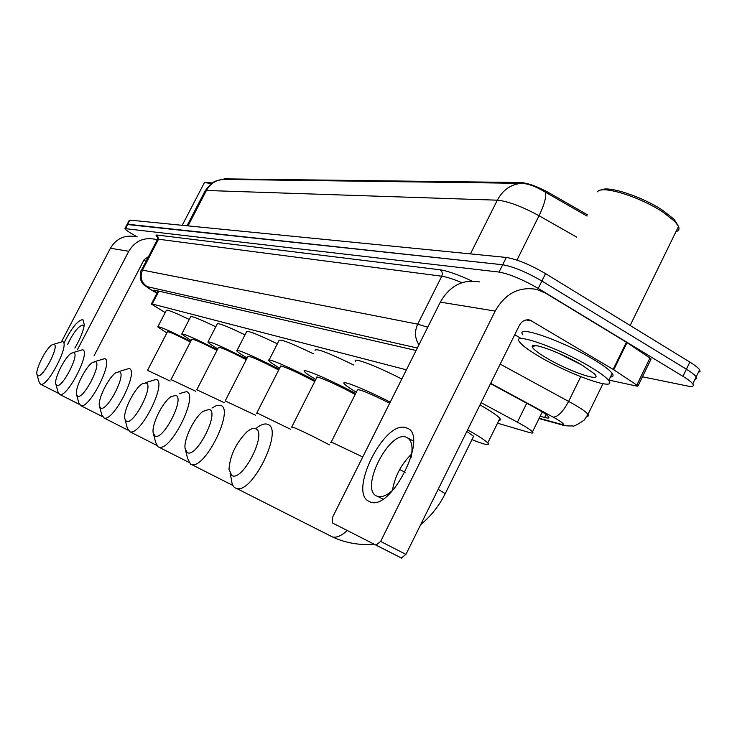 <?xml version="1.0" encoding="UTF-8"?>
<svg xmlns="http://www.w3.org/2000/svg" width="737" height="737" viewBox="0 0 737 737"><rect width="100%" height="100%" fill="white"/><g stroke="black" fill="none" stroke-linecap="round" stroke-linejoin="round"><path stroke-width="1.11" d="M223.191 179.395L224.223 178.861L520.819 182.527C528.079 183.08 537.439 186.489 548.899 192.753L587.629 214.9M406.419 369.817L152.2 303.985L151.334 304.049L165.189 312.589M497.53 423.176L528.807 432.37C532.4 433.402 533.634 433.227 532.501 431.845C530.622 429.837 525.582 426.612 517.402 422.181L481.086 402.678M125.014 228.415L127.059 224.481L127.805 224.241L502.671 264.749C513.311 266.628 526.393 272.054 541.907 281.027L686.405 369.209C691.536 372.36 694.798 374.903 696.189 376.837L696.658 378.634L694.945 379.408M587.039 216.079L545.573 192.283C536.361 186.645 528.411 183.67 521.722 183.338L223.514 179.377C215.996 179.892 210.294 183.596 206.415 190.487L204.997 191.15L187.023 225.78M127.16 224.297L129.205 220.381L129.961 220.123L506.31 257.443C516.987 259.249 530.069 264.647 545.564 273.639L689.85 362.079C694.973 365.248 698.225 367.809 699.597 369.771L700.058 371.595L698.335 372.406M137.211 236.881L135.663 236.015C128.947 232.229 125.373 229.751 124.912 228.59L499.032 272.064C509.636 274.017 522.708 279.48 538.24 288.425L682.95 376.331C688.091 379.481 691.37 382.006 692.771 383.913C694.309 386.308 692.448 386.989 687.188 385.958L642.443 376.791M127.059 224.481L502.671 264.749C513.311 266.628 526.393 272.054 541.907 281.027L686.405 369.209C691.536 372.36 694.798 374.903 696.189 376.837L699.597 369.771M540.166 416.248L544.652 417.474C548.356 418.45 549.645 418.201 548.531 416.727C546.688 414.627 541.713 411.366 533.606 406.935L490.51 383.645M416.092 350.499L154.604 290.148L153.738 290.258L157.119 292.902M64.248 342.512C71.618 327.818 77.836 320.171 82.922 319.591L84.304 324.722C83.318 331.245 80.167 339.011 74.861 348.039M84.073 326.242L83.106 325.054C78.785 325.616 73.654 332.028 67.684 344.299M135.23 236.623C124.507 234.753 116.234 238.631 110.403 248.258L61.622 341.517M157.156 239.986L154.484 239.157C143.393 237.222 134.834 241.257 128.791 251.262L77.56 349.439M94.106 355.704L144.084 259.719L148.524 256.568M143.853 260.161L146.037 261.368M182.214 225.301L204.471 182.527L211.362 183.596M205.162 182.325L212.265 182.96M37.734 375.649C42.387 379.048 59.78 345.791 54.077 344.419L52.189 344.778C46.367 347.597 35.219 369.348 36.979 374.497L37.734 375.649M53.525 344.326L62.553 341.627C70.319 343.285 47.619 387.524 40.627 384.281L39.273 382.558L37.043 374.737M190.395 341.968C176.152 334.709 168.497 331.328 167.446 331.816L147.575 370.25M166.838 332.986L157.792 326.887C159.21 326.141 170.173 330.968 190.69 341.397M157.921 326.62L166.304 310.434C166.691 309.282 174.337 312.295 189.252 319.49M56.685 385.396C61.816 389.099 80.011 354.211 73.774 352.664L71.544 353.115C65.271 356.312 54.013 378.385 55.809 384.023L56.685 385.396M73.175 352.553L82.627 349.725C91.102 351.595 67.454 397.916 59.743 394.452L58.159 392.397L55.901 384.382M216.973 350.388C201.385 342.41 192.993 338.707 191.786 339.269L171.076 379.472M191.132 340.54L181.689 334.137C183.227 333.244 195.093 338.449 217.304 349.753M181.864 333.806L190.57 316.919C190.966 315.583 199.368 318.872 215.775 326.795M77.551 396.128C83.235 400.173 102.305 363.479 95.451 361.729L92.788 362.318C86.017 365.948 74.713 388.261 76.51 394.47L77.551 396.128M94.806 361.609L104.7 358.624C113.995 360.734 89.324 409.357 80.784 405.645L78.923 403.167L76.657 394.986M246.259 359.684C229.133 350.876 219.875 346.805 218.484 347.459L196.862 389.587M217.774 348.841C211.86 345.358 208.58 343.11 207.908 342.097C209.566 341.038 222.473 346.666 246.619 358.974M208.12 341.692L217.185 324.05C217.572 322.484 226.849 326.086 245.006 334.856M100.619 407.994C106.948 412.434 126.985 373.742 119.412 371.761L116.188 372.517C108.901 376.671 97.606 399.122 99.384 405.967L100.619 407.994M118.74 371.614L129.095 368.463C139.348 370.858 113.572 422.006 104.064 418.026L101.844 414.995L99.596 406.713M278.678 370.002C259.774 360.227 249.511 355.722 247.899 356.487L225.273 400.735M247.125 357.998C241.017 354.386 237.581 352.019 236.798 350.886C234.348 347.8 256.927 357.528 279.083 369.209M237.056 350.388L246.508 331.926C246.867 330.075 257.158 334.036 277.361 343.801M126.257 421.186C133.342 426.087 154.457 385.156 146.037 382.899L142.084 383.913C134.254 388.675 123.07 411.108 124.793 418.653L126.257 421.186M145.355 382.743L156.198 379.398C167.557 382.116 140.601 436.064 129.952 431.79L127.28 428.022L125.087 419.758M314.763 381.526C298.089 372.471 278.107 363.756 280.465 366.501L256.762 413.089M279.618 368.15C273.316 364.41 269.696 361.904 268.775 360.642C265.688 356.966 291.235 367.892 315.215 380.633M269.106 360.006L278.954 340.678C279.277 338.467 290.756 342.834 313.382 353.788M154.927 435.935C162.914 441.38 185.217 397.952 175.802 395.354L170.873 396.736C162.518 402.227 151.573 424.392 153.158 432.711L154.927 435.935M179.717 393.54L186.498 391.623C199.156 394.728 170.92 451.781 158.916 447.184L158.105 446.88L155.682 442.421L153.582 434.36M355.179 394.479L355.105 394.442C337.178 384.53 313.658 374.304 316.717 377.666L291.824 426.843M315.805 379.481C309.282 375.603 305.477 372.95 304.381 371.54C300.438 367.1 329.651 379.491 355.695 393.457M315.077 350.453C315.316 347.781 328.205 352.627 353.723 365.008M187.198 452.546C196.263 458.626 219.902 412.37 209.299 409.367L203.034 411.329C194.2 417.649 183.706 439.188 185.042 448.336L187.198 452.546M211.98 408.068L216.558 405.479L220.584 405.378C234.771 408.943 205.181 469.451 191.556 464.522L190.533 464.144L187.576 458.331L185.678 450.841M389.68 403.231C368.426 392.655 357.638 388.307 357.325 390.205L331.125 442.264M356.321 392.204C349.587 388.178 345.561 385.377 344.253 383.784C340.245 379.334 364.069 388.74 390.223 402.144M355.52 361.443C351.706 356.634 375.704 365.616 401.812 379.011M231.768 475.466C242.436 482.495 267.899 432.315 255.536 428.722C253.288 427.875 250.414 428.916 246.913 431.845C235.951 443.048 229.981 455.577 228.995 469.432L231.768 475.466M255.794 428.63C260.345 424.834 264.15 423.36 267.209 424.199L267.623 424.346C284.04 428.593 252.717 493.827 236.688 488.484L235.306 487.986C233.03 486.706 231.759 483.923 231.501 479.649L230.055 473.744M473.043 437.41L473.596 436.295L466.834 431.449M467.627 429.855C478.543 436.009 485.259 440.367 487.774 442.937C490.197 445.949 484.918 444.844 471.947 439.62M479.99 404.889C490.851 411.117 497.484 415.613 499.898 418.376L500.515 419.924L498.921 420.366M369.449 501.556C347.505 493.293 384.797 418.883 406.234 427.865C430.417 433.402 390.555 513.578 369.449 501.556M411.043 457.668C413.245 446.594 411.743 439.814 406.548 437.327L406.317 437.244C389.118 429.782 359.131 489.709 376.929 496.139L377.814 496.462C382.678 497.595 388.454 494.72 395.115 487.83M392.416 490.483C394.903 476.176 401.333 463.997 411.725 453.937M613.755 369.781L613.138 369.394L626.404 342.226L627.012 342.613L613.755 369.781L638.03 385.875L637.183 386.179L608.891 380.08M626.404 342.226L545.638 293.169L536.711 289.429C519.097 286.269 505.25 293.483 495.172 311.078L380.624 541.428L405.949 554.381L519.345 325.432C521.943 320.908 525.509 319.13 530.032 320.088L613.138 369.394M627.012 342.613L649.951 358.062L650.882 359.453M479.676 281.921C462.947 278.936 449.828 285.67 440.321 302.124L332.507 517.365L332.194 522.837L401.315 558.001L332.194 522.837M376.027 545.113L380.624 541.428M405.949 554.381L401.315 558.001M514.748 334.727L521.096 338.476M601.346 190.035C607.73 185.346 642.194 196.595 662.803 210.386L674.079 219.276L677.957 225.347M597.643 191.795C601.143 184.821 639.919 196.668 663.088 212.21L674.899 221.505L678.519 226.443C679.634 229.133 678.768 230.902 675.94 231.74M590.3 366.888C600.029 372.71 606.155 377.252 608.679 380.522C617.928 391.881 569.443 374.691 538.913 356.321C528.383 350.084 521.897 345.257 519.447 341.821C510.852 331.208 558.803 347.827 590.3 366.888M522.892 334.847C514.38 324.087 562.405 340.512 593.847 359.638C603.566 365.478 609.665 370.048 612.171 373.364C613.792 375.677 613.193 376.902 610.365 377.049M546.264 357.832C537.651 352.71 532.998 349.025 532.289 346.777C530.106 341.332 561.88 352.94 582.221 365.23L594.031 373.548C604.957 383.691 569.305 371.724 546.264 357.832M557.494 352.765L581.972 365.082M224.223 178.861L223.947 179.386M520.819 182.527L520.423 183.329M548.899 192.753L548.31 193.932M158.86 291.133L152.2 303.985M526.734 403.222L517.402 422.181M521.722 183.338C511.109 184.13 502.975 189.741 497.318 200.188L206.415 190.487L188.046 225.881M545.573 192.283C546.329 197.378 544.146 205.199 539.042 215.738C521.824 206.388 507.913 201.201 497.318 200.188L470.436 253.887M576.647 237.093L539.042 215.738L516.969 260.115M689.85 362.079L682.95 376.331M129.961 220.123L125.659 228.359M506.31 257.443L499.032 272.064M545.564 273.639L538.24 288.425M539.189 418.248L560.378 424.061C565.371 425.185 563.869 423.37 555.873 418.598L490.676 383.323M500.193 364.106L573.911 404.3C581.493 408.722 586.191 412.057 588.025 414.305L588.541 415.834L587.002 416.359M580.728 376.69L568.651 401.343C563.151 411.559 558.02 416.829 553.257 417.142M157.635 237.425C155.618 235.656 155.535 234.873 157.377 235.066L440.164 269.806C447.35 270.848 457.926 274.579 471.892 281M417.326 348.03L147.216 286.647C145.806 286.453 147.501 287.743 152.31 290.516L143.908 284.915C142.517 283.828 141.338 281.774 140.371 278.743C140.325 273.058 140.666 270.249 141.375 270.313L142.481 270.101L158.556 239.221L157.368 239.58L141.504 270.074M147.216 286.647C141.264 282.557 139.689 277.038 142.481 270.101L417.713 324.16L441.767 276.209L158.556 239.221L157.377 235.066M418.948 344.805C414.82 338.384 414.406 331.503 417.713 324.16L427.746 327.237M461.952 282.686C453.126 279.019 446.401 276.863 441.767 276.209C442.817 273.528 442.283 271.4 440.164 269.806M152.31 290.516L156.981 293.16M156.963 293.197L151.785 290.267M566.421 425.866L560.378 424.061M546.089 414.553L544.652 417.474M128.791 251.262L110.403 248.258M170.173 381.047L147.529 370.352M195.867 391.319L171.012 379.601M224.186 402.651L196.779 389.744M255.546 415.217L225.181 400.928M290.479 429.229L258.466 413.66L256.633 413.337M329.614 444.955C313.962 436.755 302.032 430.942 293.805 427.515L291.668 427.156M362.751 456.977L333.437 443.048C330.968 442.089 330.13 441.96 330.922 442.67M329.854 535.624L332.571 536.997C336.689 537.881 341.59 535.716 347.256 530.511M444.908 494.26L445.222 493.652L438.183 489.294M405.203 472.233L399.629 469.58M495.172 311.078L440.321 302.124M531.921 320.908L526.098 319.932M636.879 384.944L649.951 358.062M158.123 290.958L151.417 303.884M542.275 411.965L532.501 431.845M222.012 179.487L216.061 180.952C213.067 181.735 209.455 184.987 205.227 190.708M692.771 383.913L696.189 376.837M539.033 418.561L562.184 424.936C563.538 425.682 566.965 426.014 572.456 425.931C573.073 426.898 576.97 424.963 584.165 420.127L588.025 414.305L602.958 383.728M157.525 239.285L157.589 237.213M58.481 393.337L40.627 384.281M79.329 404.383L59.743 394.452M102.369 416.589L80.784 405.645M127.952 430.132L104.064 418.026M156.548 445.259L129.952 431.79M188.69 462.265L158.916 447.184M232.892 485.453L191.556 464.522M374.018 544.136C359.628 545.463 345.819 543.086 332.571 536.997L236.688 488.484M473.596 436.295L445.222 493.652C439.178 505.748 431.007 516.075 420.689 524.615M487.774 442.937L499.898 418.376M530.032 320.088L528.143 319.766M401.61 558.112L376.312 545.214M638.03 385.875L651.084 359.02M377.814 496.462L382.835 499.087M406.548 437.327L413.429 441.076M674.079 219.276L674.899 221.505M630.144 325.487L678.519 226.443M608.679 380.522L612.171 373.364M535.744 345.589L532.289 346.777"/></g></svg>
